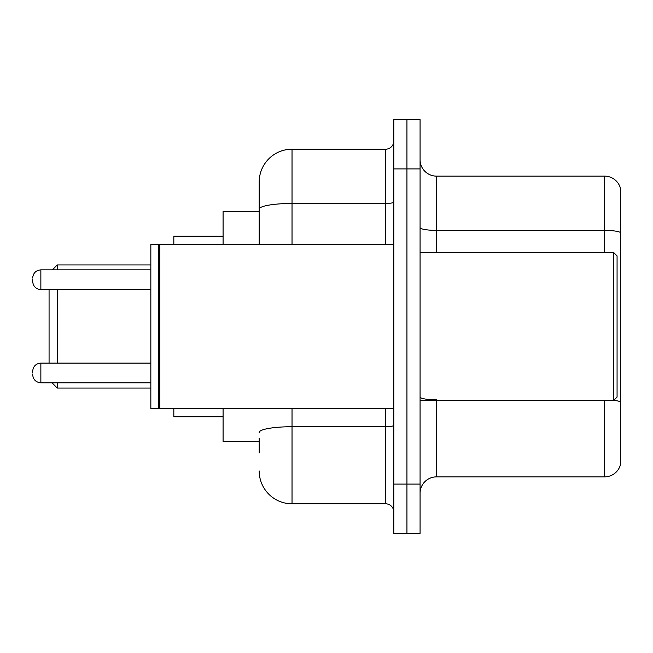 <?xml version="1.0" encoding="UTF-8"?>
<svg xmlns="http://www.w3.org/2000/svg" width="653" height="653" viewBox="0 0 653 653"><rect width="100%" height="100%" fill="white"/><g stroke="black" fill="none" stroke-linecap="round" stroke-linejoin="round"><path stroke-width="0.98" d="M259.192 240.794L259.192 200.096L259.192 211.588L223.081 211.588L223.081 244.418M259.192 441.412L223.081 441.412L223.081 408.582M259.192 452.904L259.192 438.13M393.808 484.093L393.808 533.346L406.941 533.346L406.941 484.093L406.941 533.346L420.075 533.346L420.075 484.093L406.941 484.093L406.941 168.907L406.941 484.093L393.808 484.093L393.808 168.907L406.941 168.907L406.941 119.654L406.941 168.907L420.075 168.907L420.075 484.093M420.075 168.907L420.075 119.654L393.808 119.654L393.808 168.907M292.03 408.582L292.03 503.798L385.596 503.798L385.596 408.582M259.192 244.418L259.192 182.04A32.83 32.83 0 0 1 292.03 149.202L385.596 149.202A8.211 8.211 0 0 0 393.808 140.999M259.192 182.04L259.192 200.096M393.808 512.001A8.211 8.211 0 0 0 385.596 503.798M292.03 503.798A32.83 32.83 0 0 1 259.192 470.96M420.075 493.293A16.415 16.415 0 0 1 436.49 476.87L604.588 476.87L604.588 400.371M620.35 187.95A16.415 16.415 0 0 0 604.588 176.13A16.415 16.415 0 0 1 620.35 187.95L620.35 465.05A16.415 16.415 0 0 1 604.588 476.87M620.35 232.444A16.415 2.849 180 0 0 604.588 230.387L604.588 176.13L436.49 176.13A16.415 16.415 0 0 1 420.075 159.707A16.415 16.415 0 0 0 436.49 176.13L436.49 252.629M49.065 289.565L49.065 363.109M57.276 289.565L57.276 363.109M57.276 382.805L57.276 388.062L150.843 388.062M173.829 408.582L173.829 416.785L223.081 416.785M223.081 236.215L173.829 236.215L173.829 244.418M52.346 269.86L57.276 264.938L57.276 269.86M613.787 252.629L617.069 255.911L617.069 397.089L613.787 400.371L613.787 252.629L420.075 252.629M159.879 408.582L159.054 407.758L159.054 245.242L159.879 244.418L159.879 408.582L393.808 408.582M158.23 408.582L150.843 408.582L150.843 244.418L158.23 244.418L158.23 408.582L159.054 407.758M32.65 372.961L32.65 371.32L32.65 372.961M32.65 279.713L32.65 281.353L32.65 279.713M393.808 425.299A8.211 1.428 0 0 1 385.596 426.727L292.03 426.727A32.83 5.697 180 0 0 259.192 432.433M292.03 149.202L292.03 203.467L385.596 203.467L385.596 149.202M259.192 209.172A32.83 5.697 180 0 1 292.03 203.467L292.03 244.418M385.596 244.418L385.596 203.467A8.211 1.428 0 0 0 393.808 202.038M436.49 400.371L436.49 476.87M604.588 252.629L604.588 230.387L436.49 230.387A16.415 2.849 0 0 1 420.075 227.538M620.35 401.856A16.415 2.849 180 0 0 613.853 400.305M436.49 399.807A16.415 2.849 -0 0 1 420.075 396.951M32.65 371.32C33.181 366.284 35.915 363.55 40.861 363.109L40.861 382.805L150.843 382.805M150.843 269.86L40.861 269.86L40.861 289.565C35.915 289.124 33.181 286.389 32.65 281.353M52.02 382.805L57.276 388.062M57.276 264.938L150.843 264.938M420.075 400.371L613.787 400.371M159.054 245.242L158.23 244.418M159.879 244.418L393.808 244.418M40.861 363.109L150.843 363.109M40.861 382.805C35.915 382.364 33.181 379.63 32.65 374.602M40.861 289.565L150.843 289.565M40.861 269.86C35.915 270.301 33.181 273.044 32.65 278.072"/></g></svg>
